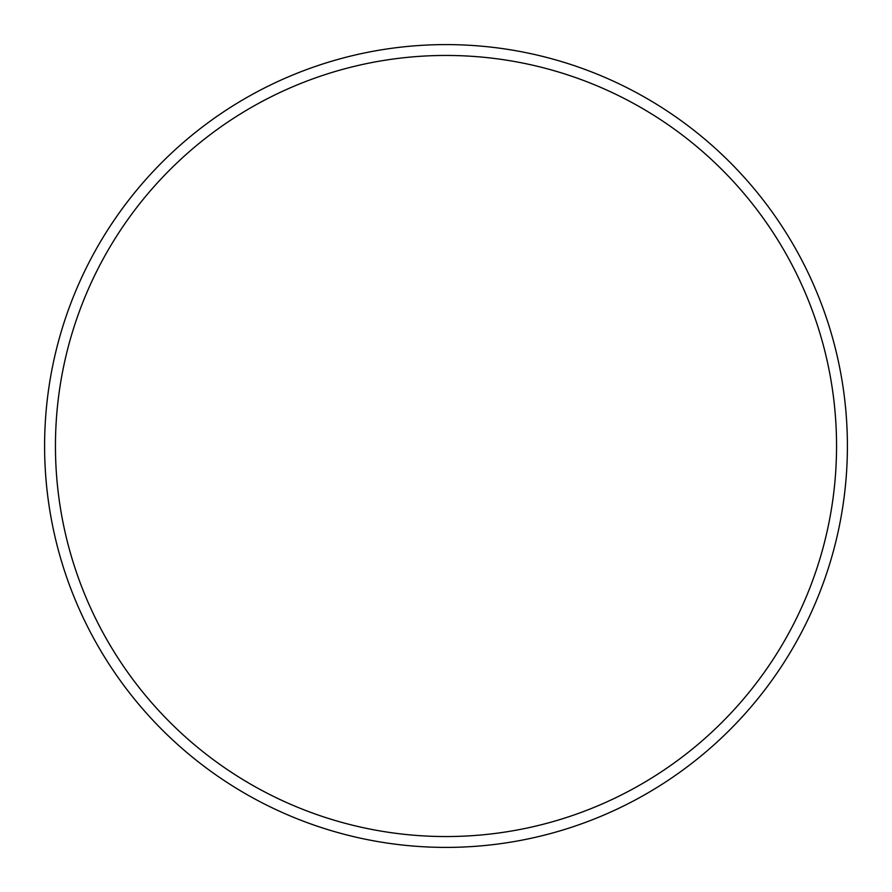 <?xml version="1.0" encoding="UTF-8"?>
<svg xmlns="http://www.w3.org/2000/svg" width="892" height="892" viewBox="0 0 892 892"><rect width="100%" height="100%" fill="white"/><g stroke="black" fill="none" stroke-linecap="round" stroke-linejoin="round"><path stroke-width="1.34" d="M836.551 446A390.551 390.551 0 0 0 446 55.449A390.551 390.551 0 0 0 55.449 446A390.551 390.551 0 0 0 446 836.551A390.551 390.551 0 0 0 836.551 446M44.6 446A401.4 401.4 0 0 1 446 44.6A401.4 401.4 0 0 1 847.4 446A401.4 401.4 0 0 1 446 847.4A401.4 401.4 0 0 1 44.6 446"/></g></svg>
